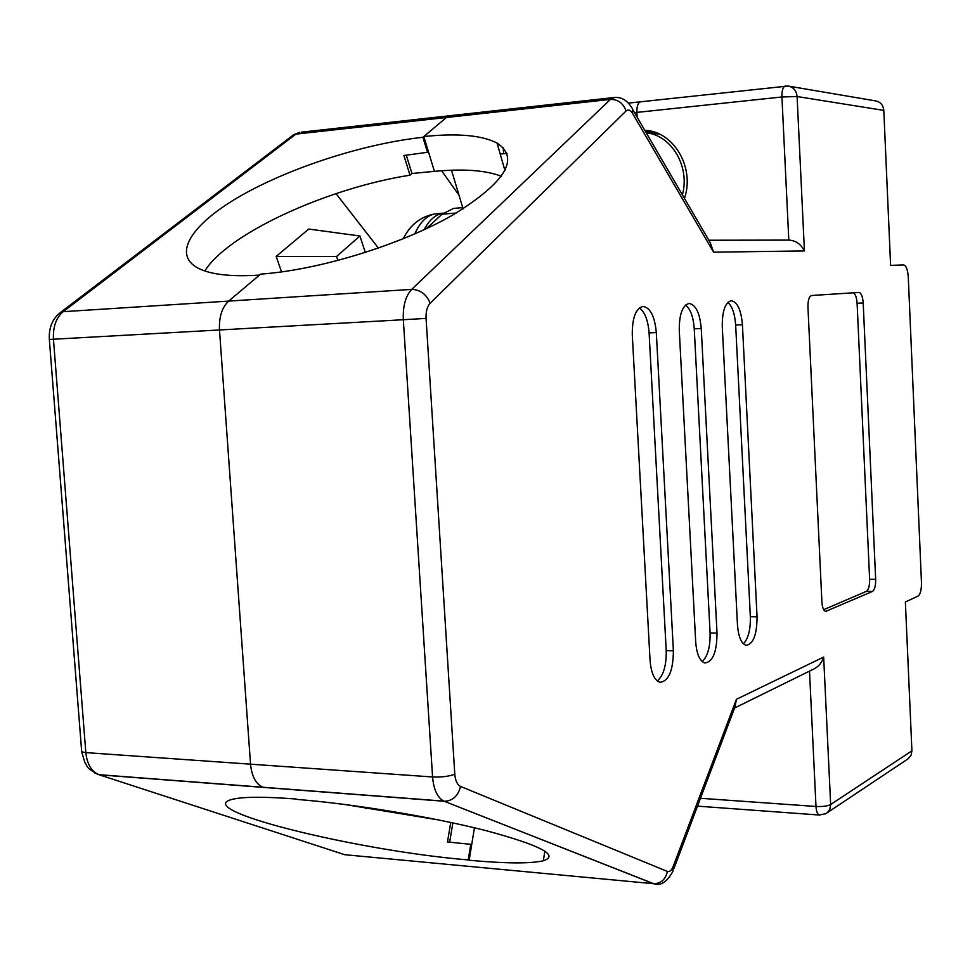 <?xml version="1.0" encoding="UTF-8"?>
<svg xmlns="http://www.w3.org/2000/svg" width="970" height="970" viewBox="0 0 970 970"><rect width="100%" height="100%" fill="white"/><g stroke="black" fill="none" stroke-linecap="round" stroke-linejoin="round"><path stroke-width="1.45" d="M451.499 170.211L463.114 208.865M250.539 764.178L219.487 329.97C218.929 316.984 221.984 307.357 228.641 301.1L260.663 274.11C318.778 270.121 401.156 244.731 453.014 214.904C505.491 182.396 520.162 158.45 497.04 143.039C481.847 135.23 457.44 133.06 423.817 136.552L446.418 117.491L451.353 115.551L446.418 117.491L422.92 137.303C364.817 143.524 290.624 167.289 240.548 195.952C190.569 224.519 170.429 256.104 200.754 269.417C213.667 274.922 233.249 276.802 259.511 275.08L228.641 301.1C221.984 307.357 218.929 316.984 219.487 329.97L250.539 764.178C251.739 776.267 255.825 783.954 262.785 787.24C255.825 783.954 251.739 776.267 250.539 764.178L432.571 776.97L403.326 319.724L53.447 339.233L85.833 752.611L250.539 764.178M297.256 799.438L296.032 799.013C265.962 796.709 245.301 796.685 234.049 798.953C185.5 808.604 355.529 850.581 468.219 859.929L469.153 860.257C505.6 863.579 530.335 863.749 543.346 860.778C559.678 855.394 540.666 845.379 486.322 830.72C433.032 817.079 352.995 803.815 297.256 799.438M468.219 859.929L470.765 844.324L471.699 844.664L469.153 860.257M501.478 176.273C485.727 170.259 463.369 168.61 434.414 171.35L423.817 136.552M452.857 822.899L449.643 842.215M459.028 195.261L441.617 170.744L459.028 195.261M434.414 171.35L411.971 173.497L406.272 155.103M637.132 117.176L636.878 112.399C636.769 106.312 637.981 102.784 640.539 101.789L640.539 101.789C637.981 102.784 636.769 106.312 636.878 112.399L637.132 117.176M654.326 132.126L645.305 131.192M500.217 154.084L507.055 153.405M788.962 86.184L875.486 100.88C880.433 101.862 883.209 105.027 883.803 110.386L890.605 265.368L903.701 264.931C906.186 265.598 907.714 269.624 908.272 277.008L921.464 582.376C921.548 589.687 920.409 594.258 918.056 596.089L905.374 601.982L911.921 750.853L911.121 755.181L907.944 758.928L827.24 812.739M684.468 198.401C695.066 167.64 673.786 131.338 644.929 130.32L644.783 130.307M872.466 591.445C874.661 589.845 875.728 585.819 875.655 579.357L863.191 302.955C862.682 296.468 861.263 292.964 858.947 292.443L811.66 295.498C809.113 296.359 807.877 300.276 807.949 307.248L821.905 601.909C822.317 607.499 823.554 610.676 825.628 611.427L872.466 591.445L866.404 591.348C868.623 589.748 869.69 585.722 869.617 579.272L857.104 303.283C856.655 297.269 855.358 293.777 853.2 292.807M650.058 660.327C651.088 672.78 654.301 680.091 659.721 682.274C668.609 681.473 673.156 670.997 673.386 650.846L656.314 332.552C654.774 316.402 650.349 307.684 643.037 306.423C635.738 308.46 632.149 317.905 632.282 334.747L650.058 660.327M695.684 641.788C696.666 653.95 699.697 661.019 704.778 663.007C712.78 662.049 716.854 652.095 717.024 633.119L701.249 328.466C699.831 313.007 695.781 304.665 689.088 303.44C682.419 305.38 679.158 314.389 679.279 330.467L695.684 641.788M737.467 624.813C738.388 636.684 741.25 643.522 746.015 645.329C753.266 644.274 756.939 634.78 757.061 616.847L742.426 324.72C741.116 309.903 737.394 301.9 731.247 300.712C725.148 302.555 722.153 311.164 722.274 326.563L737.467 624.813M649.136 133.023L649.063 131.58M743.408 643.825C748.306 638.612 750.61 629.566 750.343 616.678L735.66 325.059C734.872 314.013 732.289 306.447 727.9 302.361M702.244 661.601C707.748 656.241 710.355 646.687 710.088 632.913L694.253 328.818C693.392 317.081 690.507 309.139 685.62 304.992M657.296 680.988C663.516 675.484 666.487 665.359 666.22 650.603L649.088 332.904C648.118 320.439 644.904 312.097 639.436 307.89M823.7 609.681L866.404 591.348M734.593 708.003L813.648 669.07C818.716 666.535 822.063 662.534 823.663 657.054L830.659 804.518L911.921 750.853M673.932 868.562L735.018 706.863L736.424 699.297L823.663 657.054M883.803 110.386L797.097 96.539L804.421 250.927C801.05 244.343 796.03 240.742 789.374 240.111L708.84 240.233M804.421 250.927L713.58 252.176L710.21 242.597L632.876 109.877M281.567 271.927L276.171 256.432L308.763 229.053L359.918 236.001L365.302 252.515M378.445 248.114L335.996 193.624M365.872 808.653L366.49 807.44M492.748 868.611L653.574 883.706L444.248 801.269L99.243 774.812L344.774 854.715L495.888 868.902M470.765 844.324L447.485 841.972L450.735 822.451M428.376 151.526L427.479 152.302L403.896 155.491L410.007 175.194L411.971 173.497M427.479 152.302L422.92 137.303M438.816 819.977L344.447 804.421M410.007 175.194C328.115 187.901 228.132 233.249 204.828 270.969M337.912 260.518L336.566 256.492L276.171 256.432M336.566 256.492L359.918 236.001M682.383 194.825C690.106 167.192 672.234 136.079 647.063 132.866L646.19 132.72M426.254 228.726L442.053 214.212L453.596 208.404L455.488 208.247M228.641 301.1L411.716 289.387L610.445 99.389L295.886 134.115L63.183 311.685L228.641 301.1M788.804 240.123L781.929 96.976L634.501 112.653M700.486 798.286L816 806.47L809.501 671.107M713.58 252.176L632.537 113.393C630.379 109.937 628.221 109.137 626.05 111.004L430.183 303.222C427.176 306.52 425.794 311.576 426.072 318.39L454.797 774.254C455.366 780.729 457.27 784.791 460.532 786.428L667.396 871.436C669.627 872.127 671.592 870.393 673.277 866.222L736.424 699.297M474.451 827.798L471.699 844.664M750.343 616.678L757.061 616.847M735.66 325.059L742.426 324.72M710.088 632.913L717.024 633.119M694.253 328.818L701.249 328.466M666.22 650.603L673.386 650.846M649.088 332.904L656.314 332.552M869.617 579.272L875.655 579.357M825.191 611.282L826.561 611.318M857.104 303.283L863.191 302.955M426.072 318.39L403.326 319.724C402.792 306.035 405.593 295.923 411.716 289.387C420.374 289.739 426.533 294.359 430.183 303.222M460.532 786.428C458.167 795.861 452.82 800.808 444.502 801.293L443.872 801.123C437.458 797.728 433.699 789.677 432.571 776.97C441.423 777.322 448.831 776.412 454.797 774.254M626.05 111.004C623.286 103.232 618.096 99.352 610.445 99.389L614.689 97.424M656.072 884.022L653.792 883.718C661.079 883.464 665.614 879.366 667.396 871.436M697.515 806.143L819.165 815.018L825.737 813.733L827.604 812.411L829.823 809.271L830.659 804.518C827.531 806.106 822.645 806.761 816 806.47C816.328 811.32 817.383 814.169 819.165 815.018L819.868 815.079M81.565 749.992L81.71 751.847L85.833 752.611C87.094 764.13 91.422 771.477 98.819 774.666L443.872 801.123L653.792 883.718C660.546 886.192 666.911 882.082 672.865 871.387L673.277 866.222M785.482 85.99L785.191 86.027C782.911 87.021 781.82 90.671 781.929 96.976L797.097 96.539C796.431 90.598 793.411 87.094 788.04 86.027L628.378 103.111M301.197 132.187L613.622 97.57C620.376 96.733 626.002 99.474 630.5 105.778L632.719 109.028L632.537 113.393M503.248 147.646L503.6 153.745M57.23 315.226L60.88 312.158L63.183 311.685C56.114 317.699 52.877 326.878 53.447 339.233L49.337 339.451L81.71 751.847L84.936 762.723C87.991 766.154 84.511 767.403 98.819 774.666L94.587 772.932M344.774 854.715L348.169 855.031M49.337 339.451L49.337 339.427C48.73 327.508 52.586 318.415 60.88 312.158L293.752 134.648L299.657 132.356L293.752 134.648L290.563 137.073M442.053 214.212L456.264 213.024M437.385 213.667L435.651 213.812C427.115 215.158 420.155 221.863 414.772 233.928M403.205 238.79C410.322 224.531 421.138 216.201 435.651 213.812L443.229 213.17C435.688 214.321 429.322 219.838 424.108 229.732M544.837 851.029L543.346 860.778M504.982 170.635L497.04 143.039M647.463 130.586L644.929 130.32M498.046 146.518L497.865 143.511M648.033 132.914L659.321 134.066M453.596 208.404L462.738 207.629"/></g></svg>
